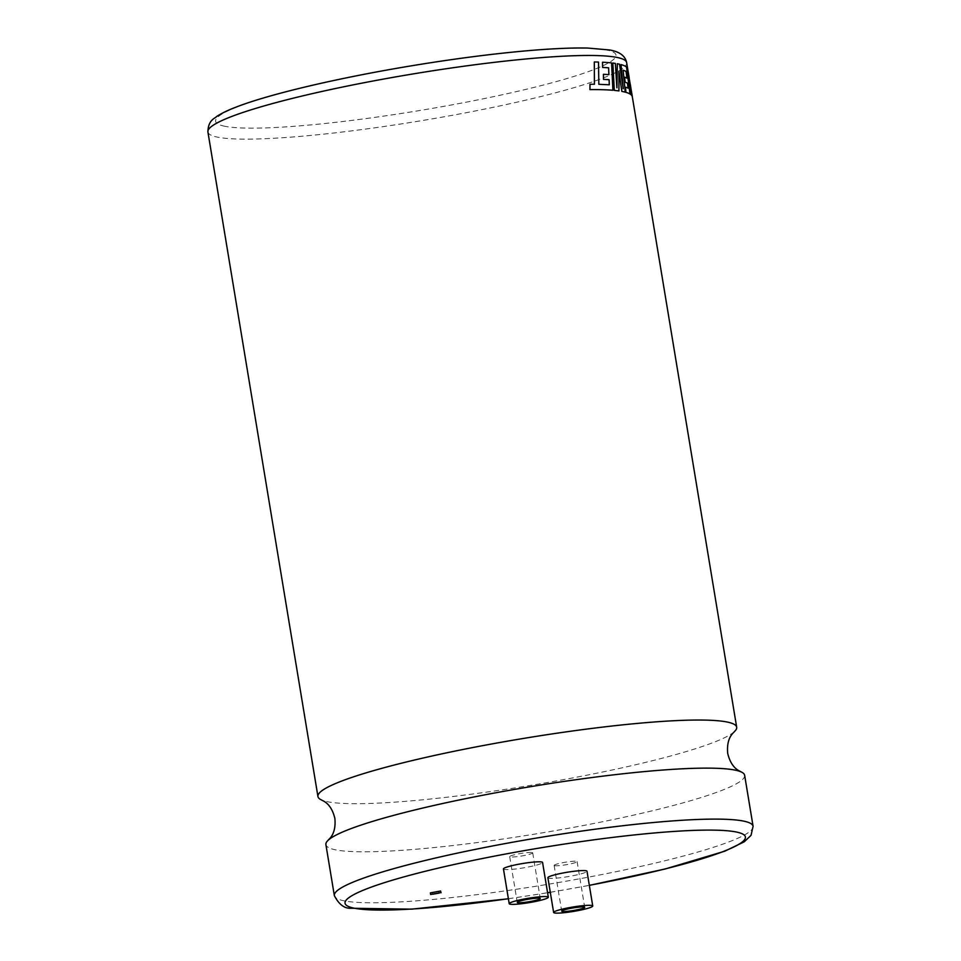 <?xml version="1.0" encoding="UTF-8"?>
<svg xmlns="http://www.w3.org/2000/svg" width="961" height="961" viewBox="0 0 961 961"><rect width="100%" height="100%" fill="white"/><g stroke="black" fill="none" stroke-linecap="round" stroke-linejoin="round"><path stroke-width="0.72" stroke-dasharray="4.8 3.6" d="M734.324 731.669A212.225 23.737 -9.4 0 1 543.722 783.167A212.225 23.737 -9.4 0 1 327.773 801.774A212.225 23.737 -9.4 0 1 321.611 799.996M438.492 891.436L432.546 892.517L438.492 891.436M430.372 892.877L440.811 891.147M532.166 852.539A11.664 1.309 -9.4 0 1 532.706 852.827A11.664 1.309 -9.4 0 1 523.072 855.734A11.664 1.309 -9.4 0 1 510.231 856.924A11.664 1.309 -9.4 0 1 509.69 856.635A11.664 1.309 -9.4 0 1 519.324 853.728A11.664 1.309 -9.4 0 1 532.166 852.539M503.456 868.948A19.821 2.222 170.6 0 0 504.381 869.429A19.821 2.222 170.6 0 0 526.196 867.399A19.821 2.222 170.6 0 0 542.569 862.473M554.653 865.693A11.664 1.309 170.6 0 0 567.495 864.492A11.664 1.309 170.6 0 0 577.117 861.597A11.664 1.309 170.6 0 0 576.576 861.308A11.664 1.309 170.6 0 0 563.747 862.497A11.664 1.309 170.6 0 0 554.113 865.405A11.664 1.309 170.6 0 0 554.653 865.693M594.294 61.984A212.225 23.737 -9.4 0 1 598.463 62.069L598.511 62.069M609.25 84.796L598.787 84.304L598.463 62.069M603.364 74.309A212.225 23.737 -9.4 0 1 608.866 74.634L608.914 74.622M602.475 62.225A212.225 23.737 -9.4 0 1 611.544 62.921L611.592 62.909M612.89 90.262L611.544 62.921M594.439 84.256L589.958 84.28M618.92 90.935L618.944 72.027M612.818 63.078A212.225 23.737 -9.4 0 1 615.328 63.426L615.376 63.414M616.902 87.343L615.328 63.426M617.286 63.75A212.225 23.737 -9.4 0 1 617.887 63.87A212.225 23.737 -9.4 0 1 619.473 64.207L619.521 64.195M744.643 775.299A212.225 23.737 -9.4 0 1 569.344 828.13A212.225 23.737 -9.4 0 1 335.737 849.872A212.225 23.737 -9.4 0 1 325.899 844.623M547.878 877.705A19.821 2.222 170.6 0 0 548.791 878.198A19.821 2.222 170.6 0 0 570.618 876.168A19.821 2.222 170.6 0 0 586.991 871.231M623.1 88.052L619.473 64.207M620.998 64.591A212.225 23.737 -9.4 0 1 622.187 64.952A212.225 23.737 -9.4 0 1 626.464 67.09L626.512 67.078M629.996 93.998L626.464 67.09M625.419 87.199A212.225 23.737 -9.4 0 1 628.074 88.184L628.122 88.184M624.578 77.216A212.225 23.737 -9.4 0 1 626.884 78.177L626.932 78.177M623.1 70.225A212.225 23.737 -9.4 0 1 623.148 70.237L625.227 92.16M632.314 96.773A212.225 23.737 -9.4 0 1 632.338 97.037L627.665 70.321A212.225 23.737 -9.4 0 0 627.761 69.396L630.176 83.919L627.485 68.243M631.581 95.283L630.764 87.523M626.788 67.39A212.225 23.737 -9.4 0 1 627.437 68.255M627.761 69.396L627.809 69.384A212.273 23.749 -9.4 0 1 627.713 70.309L627.665 70.321M632.338 97.037L627.713 70.309M207.912 131.969A212.225 23.737 170.6 0 0 217.763 137.207A212.225 23.737 170.6 0 0 451.37 115.476A212.225 23.737 170.6 0 0 626.656 62.645M225.018 126.311A202.891 22.692 -9.4 0 1 355.017 76.171A202.891 22.692 -9.4 0 1 606.535 49.996A202.891 22.692 -9.4 0 1 476.536 100.148A202.891 22.692 -9.4 0 1 225.018 126.311M753.088 826.28A212.225 23.737 -9.4 0 1 577.789 879.111A212.225 23.737 -9.4 0 1 344.182 900.853A212.225 23.737 -9.4 0 1 334.344 895.604M508.381 898.715A202.891 22.692 170.6 0 0 547.578 892.709M550.281 892.252A202.891 22.692 170.6 0 0 589.321 885.321M438.901 893.117L438.636 891.508M532.706 852.827L540.274 898.559M577.117 861.597L584.696 907.316M508.393 898.775L547.59 892.757M550.293 892.313L589.333 885.381M554.113 865.405L561.68 911.124M509.69 856.635L517.258 902.367M432.81 894.126L432.546 892.517"/><path stroke-width="1.44" d="M334.344 895.604L325.899 844.623A212.225 23.737 -9.4 0 1 328.254 840.154C327.953 839.65 336.458 835.301 334.872 818.424C330.932 801.942 321.491 800.573 321.611 799.996A212.225 23.737 -9.4 0 1 317.935 796.525A212.225 23.737 -9.4 0 1 493.233 743.694A212.225 23.737 -9.4 0 1 726.84 721.963A212.225 23.737 -9.4 0 1 736.679 727.213A212.225 23.737 -9.4 0 1 734.324 731.669C734.624 732.186 726.12 736.522 727.705 753.4C731.645 769.881 741.087 771.251 740.967 771.839A212.225 23.737 -9.4 0 1 744.643 775.299L753.088 826.28A212.225 23.737 -9.4 0 0 743.237 821.03A212.225 23.737 -9.4 0 0 509.63 842.773A212.225 23.737 -9.4 0 0 334.344 895.604C338.909 904.481 344.506 908.698 351.149 908.253L411.608 909.166L508.393 898.775M432.955 894.198L438.901 893.117L432.955 894.198M440.835 892.625L430.636 894.487L440.835 892.625M441.075 892.757L440.57 891.015L430.372 892.877L430.636 894.487M539.734 898.271A11.664 1.309 -9.4 0 1 540.274 898.559A11.664 1.309 -9.4 0 1 530.64 901.454A11.664 1.309 -9.4 0 1 517.799 902.655A11.664 1.309 -9.4 0 1 517.258 902.367A11.664 1.309 -9.4 0 1 526.892 899.46A11.664 1.309 -9.4 0 1 539.734 898.271M510.135 904.193A19.821 2.222 -9.4 0 1 509.21 903.7A19.821 2.222 -9.4 0 1 525.583 898.763A19.821 2.222 -9.4 0 1 547.41 896.733A19.821 2.222 -9.4 0 1 548.323 897.226A19.821 2.222 -9.4 0 1 531.95 902.151A19.821 2.222 -9.4 0 1 510.135 904.193M548.323 897.226L542.569 862.473A19.821 2.222 170.6 0 0 541.656 861.981A19.821 2.222 170.6 0 0 519.829 864.011A19.821 2.222 170.6 0 0 503.456 868.948L509.21 903.7M562.221 911.412A11.664 1.309 170.6 0 0 575.062 910.223A11.664 1.309 170.6 0 0 584.696 907.316A11.664 1.309 170.6 0 0 584.156 907.028A11.664 1.309 170.6 0 0 571.314 908.229A11.664 1.309 170.6 0 0 561.68 911.124A11.664 1.309 170.6 0 0 562.221 911.412M594.294 61.984L594.439 84.256L589.958 84.28L589.922 89.625A212.225 23.737 -9.4 0 1 603.292 89.733A212.225 23.737 -9.4 0 1 612.89 90.262L611.592 62.909A212.273 23.749 -9.4 0 0 602.511 62.225L602.619 67.462A212.225 23.737 -9.4 0 1 608.589 67.823L608.914 74.622A212.273 23.749 -9.4 0 0 603.4 74.309L603.484 79.391A212.225 23.737 -9.4 0 1 609.07 79.691L609.25 84.796L598.823 84.304L598.511 62.069A212.273 23.749 -9.4 0 0 594.33 61.972L594.403 84.268M602.619 67.462L602.655 67.45A212.273 23.749 -9.4 0 1 608.625 67.811L608.866 74.634M618.896 71.715L621.839 91.403A212.225 23.737 -9.4 0 1 622.476 91.523A212.225 23.737 -9.4 0 1 625.227 92.16L623.148 70.213A212.225 23.737 -9.4 0 1 626.067 71.486L626.884 78.177M623.16 88.748L621.046 64.591L623.208 88.736L619.521 64.195A212.273 23.749 -9.4 0 0 617.322 63.75L616.878 87.811L615.376 63.414A212.273 23.749 -9.4 0 0 612.854 63.066L614.283 90.394A212.225 23.737 -9.4 0 1 618.92 90.935L618.944 71.703L621.887 91.403A212.273 23.749 -9.4 0 1 625.275 92.148M328.254 840.154A212.225 23.737 -9.4 0 1 518.856 788.657A212.225 23.737 -9.4 0 1 734.805 770.049A212.225 23.737 -9.4 0 1 740.967 771.839M591.82 905.49A19.821 2.222 170.6 0 0 570.005 907.52A19.821 2.222 170.6 0 0 553.632 912.457A19.821 2.222 170.6 0 0 554.545 912.95A19.821 2.222 170.6 0 0 576.372 910.92A19.821 2.222 170.6 0 0 592.745 905.983A19.821 2.222 170.6 0 0 591.82 905.49M592.745 905.983L586.991 871.231A19.821 2.222 170.6 0 0 586.066 870.738A19.821 2.222 170.6 0 0 564.251 872.768A19.821 2.222 170.6 0 0 547.878 877.705L553.632 912.457M623.148 70.213A212.273 23.749 -9.4 0 1 626.116 71.474L626.932 78.177A212.273 23.749 -9.4 0 0 624.626 77.204L625.094 82.214A212.225 23.737 -9.4 0 1 627.485 83.175L628.122 88.184A212.273 23.749 -9.4 0 0 625.467 87.187L625.923 92.352A212.225 23.737 -9.4 0 1 629.996 93.998L626.512 67.078A212.273 23.749 -9.4 0 0 622.235 64.94A212.273 23.749 -9.4 0 0 621.046 64.591M627.485 83.175L628.074 88.184M630.764 87.523L632.134 96.16A212.225 23.737 -9.4 0 1 632.314 96.773A212.273 23.749 -9.4 0 1 632.386 97.037L632.206 96.208M630.608 94.406A212.225 23.737 -9.4 0 1 631.581 95.283L630.356 84.736L632.182 96.16A212.273 23.749 -9.4 0 1 632.362 96.773L627.485 68.243A212.273 23.749 -9.4 0 0 626.836 67.378L629.791 83.042L630.656 94.394A212.273 23.749 -9.4 0 1 631.629 95.283M627.761 69.396L629.179 77.553M626.788 67.39L629.827 83.03L630.656 94.394M625.094 82.214L625.143 82.214A212.273 23.749 -9.4 0 1 627.533 83.163M624.626 77.204L625.143 82.214M625.923 92.352L625.971 92.34A212.273 23.749 -9.4 0 1 630.044 93.998M625.467 87.187L625.971 92.34M617.322 63.75L616.926 87.799M614.283 90.394L614.319 90.382A212.273 23.749 -9.4 0 1 618.956 90.923M612.854 63.066L614.319 90.382M589.994 84.268L589.958 89.625A212.273 23.749 -9.4 0 1 603.328 89.733A212.273 23.749 -9.4 0 1 612.938 90.262M602.511 62.225L602.655 67.45M603.4 74.309L603.532 79.391A212.273 23.749 -9.4 0 1 609.118 79.691L609.298 84.784M616.818 57.396A212.225 23.737 170.6 0 0 383.211 79.126A212.225 23.737 170.6 0 0 207.912 131.969C208.105 119.933 214.952 118.455 216.549 116.569C221.27 113.422 227.757 110.275 236.01 107.127C269.392 94.094 338.416 77.901 410.623 65.949C451.069 59.246 488.536 54.309 523 51.125C549.32 48.735 570.882 47.702 587.7 48.05L609.851 49.996C619.701 51.75 625.299 55.954 626.656 62.645A212.225 23.737 170.6 0 0 616.818 57.396M589.321 885.321A202.891 22.692 170.6 0 0 735.982 831.938A202.891 22.692 170.6 0 0 484.464 858.101A202.891 22.692 170.6 0 0 354.465 908.241A202.891 22.692 170.6 0 0 508.381 898.715M547.578 892.709A202.891 22.692 170.6 0 0 550.281 892.252M317.935 796.525L207.912 131.969M547.59 892.757L550.293 892.313M589.333 885.381L665.048 869.02L724.75 851.206L744.294 841.776L751.046 835.325L753.088 826.28M736.679 727.213L632.314 96.773M629.119 77.469L626.656 62.645"/></g></svg>
